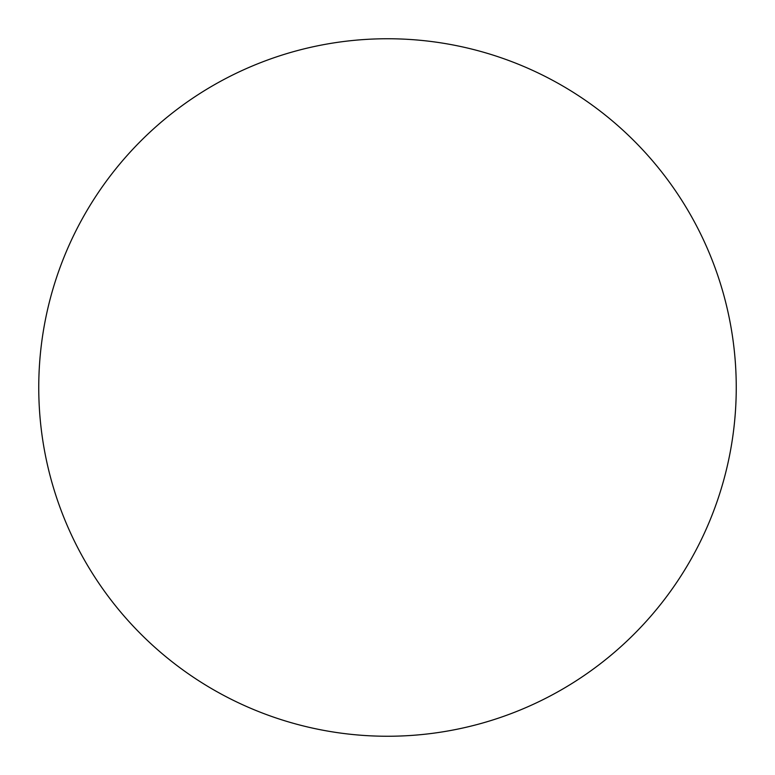 <?xml version="1.0" encoding="UTF-8"?>
<svg xmlns="http://www.w3.org/2000/svg" width="775" height="775" viewBox="0 0 775 775"><rect width="100%" height="100%" fill="white"/><g stroke="black" fill="none" stroke-linecap="round" stroke-linejoin="round"><path stroke-width="1.16" d="M736.25 387.5A348.75 348.75 0 0 0 387.5 38.75A348.75 348.75 0 0 0 38.75 387.5A348.75 348.75 0 0 0 387.5 736.25A348.75 348.75 0 0 0 736.25 387.5"/></g></svg>

